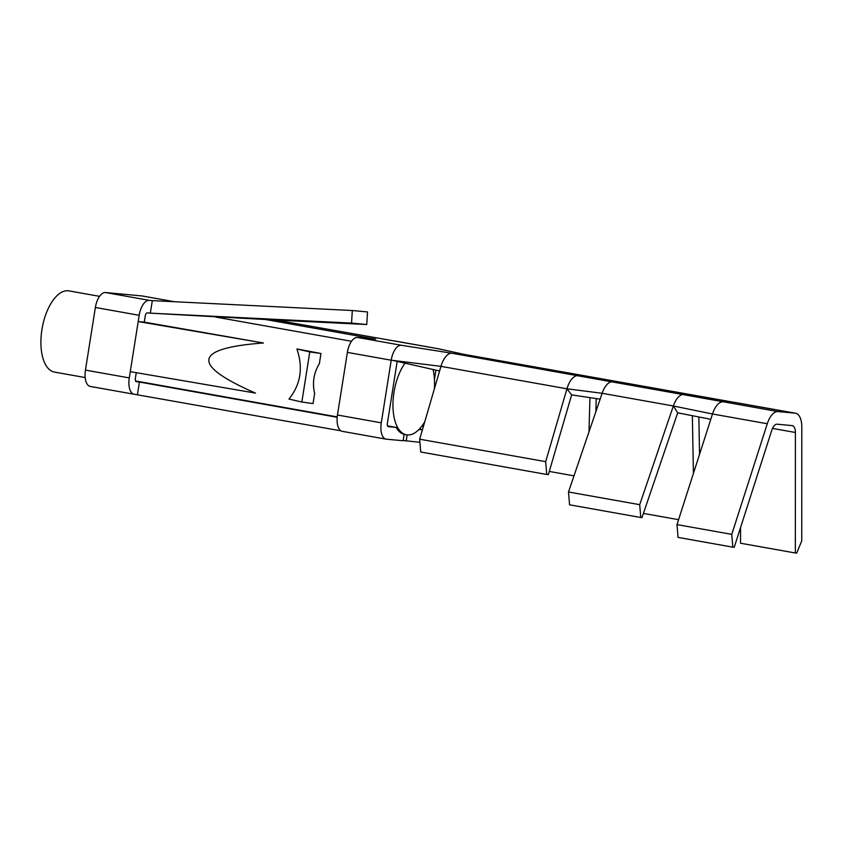 <?xml version="1.0" encoding="UTF-8"?>
<svg xmlns="http://www.w3.org/2000/svg" width="844" height="844" viewBox="0 0 844 844"><rect width="100%" height="100%" fill="white"/><g stroke="black" fill="none" stroke-linecap="round" stroke-linejoin="round"><path stroke-width="1.27" d="M90.572 386.468A15.857 7.617 -79.9 0 1 90.266 386.425A15.857 7.617 -79.9 0 1 85.444 370.105L95.372 307.48A15.857 7.617 -79.9 0 1 105.447 292.53L141.95 295.938A15.857 7.617 -79.9 0 1 142.256 295.98A15.857 7.617 -79.9 0 1 142.552 296.044M387.533 425.861L396.11 427.391A41.24 19.802 100.1 0 0 404.149 434.365L403.137 440.747L386.415 439.196A15.857 7.617 -79.9 0 1 386.109 439.154A15.857 7.617 -79.9 0 1 381.288 422.823L391.205 360.209A15.857 7.617 -79.9 0 1 401.29 345.259L451.962 353.246A19.032 9.136 100.1 0 0 440.948 366.349L391.205 360.209L347.38 352.391A15.857 7.617 -79.9 0 1 357.455 337.452L401.29 345.259M340.955 430.83L134.396 394.275A15.857 7.617 -79.9 0 1 134.101 394.243A15.857 7.617 -79.9 0 1 129.28 377.912L85.444 370.105M419.922 442.319L403.179 440.494M381.288 422.823L337.463 415.016A15.857 7.617 100.1 0 0 342.284 431.337L386.109 439.154M130.271 371.655L138.205 321.553L144.282 322.123L145.273 315.856A3.176 1.519 -79.9 0 1 147.299 312.871L150.337 313.156L152.321 300.633L149.282 300.348A15.857 7.617 100.1 0 0 139.197 315.297L138.205 321.553L263.412 342.991C193.36 348.15 190.723 364.851 255.479 393.093L130.271 371.655L129.28 377.912M137.445 394.559L139.429 382.037L136.38 381.752A3.176 1.519 -79.9 0 1 136.327 381.752A3.176 1.519 -79.9 0 1 135.357 378.481L136.274 372.679M437.783 348.656A15.857 7.617 -79.9 0 1 438.089 348.699A15.857 7.617 -79.9 0 1 438.205 348.72L464.316 354.427A19.032 9.136 100.1 0 0 464.168 354.396A19.032 9.136 100.1 0 0 463.81 354.343L437.783 348.656L275.577 320.013M394.559 340.955A15.857 7.617 100.1 0 0 394.264 340.892A15.857 7.617 100.1 0 0 393.958 340.849M366.76 324.518L351.558 323.104L352.307 310.518L367.509 311.932L366.76 324.518L265.533 319.517L375.707 339.151L357.455 337.452M451.962 353.246L778.01 411.577L795.175 413.17L463.81 354.343M351.558 323.104L150.337 313.156L265.533 319.517M351.526 341.282L215.536 317.038M337.463 415.016L347.38 352.391M320.973 353.499L319.37 363.616C313.725 372.995 312.153 382.944 314.643 393.462L313.04 403.59L301.846 402.018L309.78 351.927L320.973 353.499L296.898 348.962L309.78 351.927M301.846 402.018L288.964 399.064C300.696 384.453 303.334 367.752 296.898 348.962M397.239 361.042L387.364 423.393A3.176 1.519 -79.9 0 0 388.335 426.663A3.176 1.519 -79.9 0 0 388.398 426.663L388.272 426.642M439.597 370.97L392.808 360.409M396.11 427.391L388.398 426.663M435.937 370.083L434.438 379.557M422.401 429.839L418.951 429.512M407.146 434.913L406.186 441.032M139.429 382.037L337.178 417.284M135.525 380.95L337.22 416.894M772.492 428.404L795.396 432.487A9.516 4.568 100.1 0 0 792.273 425.619A9.516 4.568 100.1 0 0 792.094 425.598L777.134 424.205A9.516 4.568 -79.9 0 0 771.764 430.292L734.217 547.292L732.835 547.165L731.78 534.357L767.28 423.751A19.032 9.136 100.1 0 1 778.01 411.577M795.396 432.487L795.333 552.989L796.715 553.115L801.737 540.877L801.8 426.969A19.032 9.136 100.1 0 0 795.544 413.222A19.032 9.136 100.1 0 0 795.175 413.17M795.544 413.222L740.758 403.464A19.032 9.136 100.1 0 0 740.716 403.453A19.032 9.136 100.1 0 0 740.388 403.411M692.449 395.235L621.226 382.543A19.032 9.136 100.1 0 0 621.226 382.543A19.032 9.136 100.1 0 0 620.857 382.49M621.237 382.543L590.178 376.857A19.032 9.136 100.1 0 0 589.808 376.804M546.733 474.465L420.723 452.004L419.668 439.196L440.948 366.349L566.946 388.799L545.678 461.657L546.733 474.465L548.357 474.613L571.641 394.887L566.946 388.799L602.131 393.283A19.032 9.136 -79.9 0 1 612.66 381.731M419.668 439.196L545.678 461.657M589.935 397.64L588.985 431.864M595.864 411.693L596.223 398.59M571.641 394.887L600.126 399.17M577.971 375.696A19.032 9.136 100.1 0 0 566.946 388.799M723.224 401.807A19.032 9.136 -79.9 0 0 712.494 413.982L673.354 405.985L639.71 504.68L640.775 517.499L569.552 504.796L568.497 491.989L602.131 393.283L673.354 405.985A19.032 9.136 -79.9 0 1 683.883 394.422M767.28 423.751L712.494 413.982L676.994 524.599L731.78 534.357M676.994 524.599L678.048 537.406L732.835 547.165M795.333 552.989L740.547 543.23L740.557 527.532M673.354 405.985L677.7 412.822L710.785 419.31M640.775 517.499L641.989 517.604L677.7 412.822M692.365 415.702L693.409 473.431M699.528 454.367L698.853 416.968M568.497 491.989L639.71 504.68M643.413 513.416L678.576 519.682M573.994 475.837L549.286 471.437M352.307 310.518L152.321 300.633M144.282 322.123L263.412 342.991M424.754 421.768A41.24 19.802 -79.9 0 1 406.502 434.818A41.24 19.802 -79.9 0 1 392.956 406.291A41.24 19.802 -79.9 0 1 405.32 362.709M433.014 369.387A41.24 19.802 -79.9 0 1 434.333 389M85.181 377.553L54.459 372.077A41.24 19.802 -79.9 0 1 42.2 327.999A41.24 19.802 -79.9 0 1 68.934 290.885L99.539 296.339M141.95 295.938L174.413 301.719M105.447 292.53L149.282 300.348M95.372 307.48L139.197 315.297M422.464 429.638L419.373 429.079M423.393 426.452L421.831 426.178M90.266 386.425L134.101 394.243M142.256 295.98L174.508 301.73M394.264 340.892L438.089 348.699M740.716 403.453L692.396 395.224M590.178 376.846L464.168 354.396M404.149 434.396L406.502 434.818"/></g></svg>
